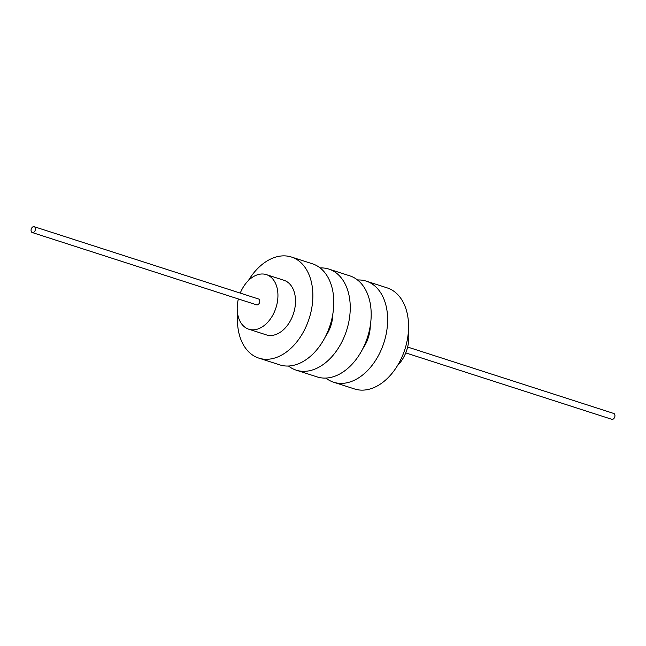 <?xml version="1.0" encoding="UTF-8"?>
<svg xmlns="http://www.w3.org/2000/svg" width="646" height="646" viewBox="0 0 646 646"><rect width="100%" height="100%" fill="white"/><g stroke="black" fill="none" stroke-linecap="round" stroke-linejoin="round"><path stroke-width="0.97" d="M397.597 365.45A28.674 19.299 -72.1 0 0 408.345 332.084M362.939 348.452A28.674 19.299 -72.1 0 0 370.287 325.657M325.552 336.405A28.674 19.299 -72.1 0 0 332.892 313.609M238.366 298.961A28.674 19.299 -72.1 0 0 248.775 329.21A28.674 19.299 -72.1 0 0 252.198 329.831A28.674 19.299 -72.1 0 0 276.658 305.364A28.674 19.299 -72.1 0 0 266.37 274.623A28.674 19.299 -72.1 0 0 262.946 274.001A28.674 19.299 -72.1 0 0 240.255 293.098M248.775 329.21L266.346 334.878A28.674 19.299 -72.1 0 0 269.77 335.492A28.674 19.299 -72.1 0 0 294.229 311.025A28.674 19.299 -72.1 0 0 283.941 280.283L266.37 274.623M325.891 378.072A53.109 35.74 -72.1 0 0 333.627 382.222L354.565 388.973A53.109 35.74 -72.1 0 0 360.904 390.111A53.109 35.74 -72.1 0 0 406.197 344.811A53.109 35.74 -72.1 0 0 387.148 287.874L366.209 281.123A53.109 35.74 -72.1 0 0 359.87 279.984A53.109 35.74 -72.1 0 0 357.496 279.976M333.627 382.222A53.109 35.74 -72.1 0 0 339.966 383.369A53.109 35.74 -72.1 0 0 385.258 338.06A53.109 35.74 -72.1 0 0 366.209 281.123M288.504 366.024A53.109 35.74 -72.1 0 0 296.239 370.174L317.178 376.925A53.109 35.74 -72.1 0 0 323.517 378.063A53.109 35.74 -72.1 0 0 368.809 332.763A53.109 35.74 -72.1 0 0 349.761 275.826L328.822 269.075A53.109 35.74 -72.1 0 0 322.483 267.937A53.109 35.74 -72.1 0 0 320.109 267.928M296.239 370.174A53.109 35.74 -72.1 0 0 302.578 371.321A53.109 35.74 -72.1 0 0 347.871 326.012A53.109 35.74 -72.1 0 0 328.822 269.075M237.655 313.916A53.109 35.74 -72.1 0 0 258.852 358.126L279.791 364.877A53.109 35.74 -72.1 0 0 286.13 366.016A53.109 35.74 -72.1 0 0 331.422 320.715A53.109 35.74 -72.1 0 0 312.373 263.778L291.435 257.027A53.109 35.74 -72.1 0 0 285.096 255.889A53.109 35.74 -72.1 0 0 248.403 280.55M258.852 358.126A53.109 35.74 -72.1 0 0 265.191 359.273A53.109 35.74 -72.1 0 0 310.484 313.964A53.109 35.74 -72.1 0 0 291.435 257.027M32.3 232.56L256.624 304.847A3.077 2.075 -72.1 0 0 256.995 304.912A3.077 2.075 -72.1 0 0 259.619 302.288A3.077 2.075 -72.1 0 0 258.513 298.985L34.19 226.698A3.077 2.075 -72.1 0 0 33.818 226.633A3.077 2.075 -72.1 0 0 31.194 229.257A3.077 2.075 -72.1 0 0 32.3 232.56A3.077 2.075 -72.1 0 0 32.663 232.625A3.077 2.075 -72.1 0 0 35.296 230A3.077 2.075 -72.1 0 0 34.19 226.698M405.745 352.902L611.81 419.302A3.077 2.075 -72.1 0 0 612.182 419.367A3.077 2.075 -72.1 0 0 614.806 416.743A3.077 2.075 -72.1 0 0 613.7 413.44L407.634 347.039"/></g></svg>
